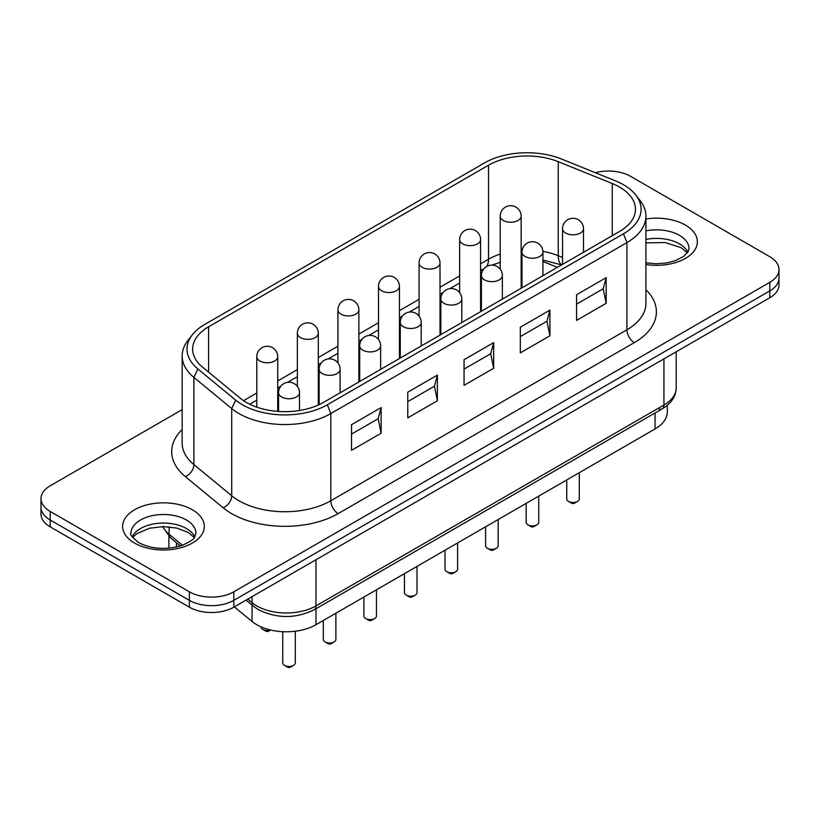 <?xml version="1.0" encoding="UTF-8"?>
<svg xmlns="http://www.w3.org/2000/svg" width="820" height="820" viewBox="0 0 820 820"><rect width="100%" height="100%" fill="white"/><g stroke="black" fill="none" stroke-linecap="round" stroke-linejoin="round"><path stroke-width="1.23" d="M521.151 286.826L521.981 286.826M557.395 267.351L542.922 261.488M295.313 631.246L295.313 662.847A6.283 3.628 180 0 1 293.468 665.409A6.283 3.628 180 0 1 284.591 665.409L287.553 667.121A2.091 1.209 0 0 0 290.516 667.121L293.468 665.409M287.553 667.121L284.591 665.409A6.283 3.628 180 0 1 282.746 662.847L282.746 631.707M335.882 613.227L335.882 639.426A6.283 3.628 180 0 1 334.037 641.988A6.283 3.628 180 0 1 325.161 641.988L328.123 643.7A2.091 1.209 0 0 0 331.085 643.7L334.037 641.988M328.123 643.7L325.161 641.988A6.283 3.628 180 0 1 323.316 639.426L323.316 620.484M376.452 589.805L376.452 616.005A6.283 3.628 180 0 1 374.617 618.567A6.283 3.628 180 0 1 365.73 618.567L368.692 620.279A2.091 1.209 0 0 0 371.655 620.279L374.617 618.567M368.692 620.279L365.73 618.567A6.283 3.628 180 0 1 363.885 616.005L363.885 597.062M417.021 566.384L417.021 592.583A6.283 3.628 180 0 1 415.186 595.146A6.283 3.628 180 0 1 406.3 595.146L409.262 596.857A2.091 1.209 0 0 0 412.224 596.857L415.186 595.146M409.262 596.857L406.3 595.146A6.283 3.628 180 0 1 404.455 592.583L404.455 573.641M457.591 542.963L457.591 569.152A6.283 3.628 180 0 1 455.756 571.724A6.283 3.628 180 0 1 446.869 571.724L449.831 573.426A2.091 1.209 0 0 0 452.794 573.426L455.756 571.724M449.831 573.426L446.869 571.724A6.283 3.628 180 0 1 445.024 569.152L445.024 550.21M498.16 519.542L498.16 545.73A6.283 3.628 180 0 1 496.325 548.293A6.283 3.628 180 0 1 487.439 548.293L490.401 550.005A2.091 1.209 0 0 0 493.363 550.005L496.325 548.293M490.401 550.005L487.439 548.293A6.283 3.628 180 0 1 485.594 545.73L485.594 526.788M538.73 496.11L538.73 522.309A6.283 3.628 180 0 1 536.895 524.872A6.283 3.628 180 0 1 528.008 524.872L530.97 526.583A2.091 1.209 0 0 0 533.933 526.583L536.895 524.872M530.97 526.583L528.008 524.872A6.283 3.628 180 0 1 526.173 522.309L526.173 503.367M579.299 472.689L579.299 498.888A6.283 3.628 180 0 1 577.464 501.45A6.283 3.628 180 0 1 568.578 501.45L571.54 503.162A2.091 1.209 0 0 0 574.502 503.162L577.464 501.45M571.54 503.162L568.578 501.45A6.283 3.628 180 0 1 566.743 498.888L566.743 479.946M270.446 629.986A6.283 3.628 180 0 1 262.82 629.422L265.782 631.133A2.091 1.209 0 0 0 268.745 631.133L270.651 630.037M265.782 631.133L262.82 629.422A6.283 3.628 180 0 1 260.986 626.859L260.986 626.859M211.591 605.662A31.406 18.132 180 0 1 189.379 600.353A31.406 18.132 0 0 0 211.591 605.662A31.406 18.132 0 0 0 233.802 600.353A31.406 18.132 180 0 1 211.591 605.662M41 498.632L41 507.18A31.406 18.132 0 0 0 50.204 520.003A31.406 18.132 180 0 1 41 507.18L41 514.017A31.406 18.132 0 0 0 50.204 526.84L189.379 607.189A31.406 18.132 0 0 0 211.591 612.509A31.406 18.132 0 0 0 233.802 607.189L769.795 297.742A31.406 18.132 0 0 0 779 284.919L779 278.072A31.406 18.132 180 0 1 769.795 290.895A31.406 18.132 0 0 0 779 278.072L779 269.524A31.406 18.132 180 0 1 769.795 282.346L233.802 591.804A31.406 18.132 180 0 1 211.591 597.114A31.406 18.132 180 0 1 189.379 591.804L50.204 511.454A31.406 18.132 180 0 1 41 498.632A31.406 18.132 180 0 1 50.204 485.809L182.163 409.621M252.058 596.652L252.058 602.679A8.374 5.607 129.5 0 0 253.595 606.37L258.484 609.752C277.068 618.751 295.661 618.751 314.244 609.752L662.201 408.852A8.374 4.838 -120 0 0 663.933 405.018L315.977 605.908A8.374 4.838 60 0 1 314.244 609.752L662.201 408.852A8.374 4.838 -120 0 1 658.009 408.442M50.204 526.84L50.204 520.003L189.379 600.353L50.204 520.003L50.204 511.454M233.802 607.189L233.802 600.353L769.795 290.895L233.802 600.353L233.802 591.804M595.299 172.692A31.406 18.132 180 0 1 608.409 171.042A31.406 18.132 180 0 1 630.621 176.351L769.795 256.701A31.406 18.132 180 0 1 779 269.524M483.636 269.144L480.581 270.907L483.636 269.144M459.641 282.992L449.852 288.65L459.641 282.992M443.066 292.566L440.012 294.329L443.066 292.566M419.071 306.424L409.282 312.071L419.071 306.424M402.497 315.997L399.442 317.75L402.497 315.997M378.502 329.845L368.713 335.493L378.502 329.845M361.917 339.418L358.873 341.171L361.917 339.418M337.932 353.266L328.143 358.924L337.932 353.266M321.348 362.84L318.303 364.603L321.348 362.84M297.363 376.687L287.574 382.345L297.363 376.687M280.778 386.261L277.734 388.024L280.778 386.261M256.793 400.109L249.69 404.209L256.793 400.109M204.6 324.525L484.538 162.903A60.075 34.686 180 0 1 561.485 159.018L615.471 180.851A60.075 34.686 180 0 1 635.859 195.098A60.075 34.686 180 0 1 623.497 233.782L327.364 404.752A60.075 34.686 180 0 1 235.668 400.119L197.866 368.949A60.075 34.686 180 0 1 192.239 334.898A60.075 34.686 180 0 1 204.6 324.525M192.239 334.898L187.821 340.597A64.913 37.474 0 0 0 182.163 355.89A64.913 37.474 0 0 0 193.899 377.395L231.711 408.565A64.913 37.474 0 0 0 330.788 413.567L626.921 242.597A64.913 37.474 0 0 0 645.924 216.101A64.913 37.474 0 0 0 640.276 200.797L635.859 195.098M488.525 165.209L208.577 326.832A54.448 31.437 0 0 0 192.638 349.053A54.448 31.437 0 0 0 202.478 367.083L240.291 398.253A54.448 31.437 0 0 0 323.377 402.456L619.51 231.486A54.448 31.437 0 0 0 635.459 209.264A54.448 31.437 0 0 0 612.243 183.516L558.246 161.684A54.448 31.437 0 0 0 488.525 165.209L488.525 259.243L480.581 263.825M603.223 288.763L606.185 303.297L576.573 320.394L576.573 294.749L606.185 277.652L603.223 288.763L576.573 304.148M546.96 321.245L549.923 335.78L520.31 352.877L520.31 327.231L549.923 310.134L546.96 321.245L520.31 336.63M490.698 353.728L493.66 368.262L464.048 385.359L464.048 359.713L493.66 342.616L490.698 353.728L464.048 369.113M434.436 386.21L437.388 400.744L407.776 417.841L407.776 392.196L437.388 375.099L434.436 386.21L407.776 401.605M606.185 277.652L606.185 303.297M549.923 310.134L549.923 335.78M493.66 342.616L493.66 368.262M437.388 375.099L437.388 400.744M378.163 418.702L381.126 433.226L351.513 450.323L351.513 424.678L381.126 407.581L378.163 418.702L351.513 434.087M381.126 407.581L381.126 433.226M234.346 606.882L252.058 621.488A41.881 24.18 0 0 0 315.977 624.717L655.047 428.962A41.881 24.18 0 0 0 667.316 411.865L667.316 405.295M168.869 536.403L168.869 545.279A41.881 24.18 0 0 0 169.176 548.18M299.505 392.708A10.465 10.465 0 0 0 289.029 382.243A10.465 10.465 0 0 0 278.564 392.708A10.465 6.047 0 0 0 281.629 396.982A10.465 6.047 0 0 0 296.43 396.982A10.465 6.047 0 0 0 299.505 392.708L299.505 410.512M340.074 369.287A10.465 10.465 0 0 0 329.599 358.822A10.465 10.465 0 0 0 319.134 369.287A10.465 6.047 0 0 0 322.198 373.561A10.465 6.047 0 0 0 336.999 373.561A10.465 6.047 0 0 0 340.074 369.287L340.074 392.821M380.644 345.866A10.465 10.465 0 0 0 370.168 335.39A10.465 10.465 0 0 0 359.703 345.866A10.465 6.047 0 0 0 362.768 350.14A10.465 6.047 0 0 0 377.569 350.14A10.465 6.047 0 0 0 380.644 345.866L380.644 369.4M421.213 322.444A10.465 10.465 0 0 0 410.738 311.969A10.465 10.465 0 0 0 400.273 322.444A10.465 6.047 0 0 0 403.337 326.719A10.465 6.047 0 0 0 418.149 326.719A10.465 6.047 0 0 0 421.213 322.444L421.213 345.978M461.783 299.023A10.465 10.465 0 0 0 451.307 288.548A10.465 10.465 0 0 0 440.842 299.023A10.465 6.047 0 0 0 443.907 303.297A10.465 6.047 0 0 0 458.718 303.297A10.465 6.047 0 0 0 461.783 299.023L461.783 322.547M502.352 275.592A10.465 10.465 0 0 0 491.877 265.127A10.465 10.465 0 0 0 481.412 275.592A10.465 6.047 0 0 0 484.476 279.866A10.465 6.047 0 0 0 499.288 279.866A10.465 6.047 0 0 0 502.352 275.592L502.352 299.126M542.922 252.17A10.465 10.465 0 0 0 532.447 241.705A10.465 10.465 0 0 0 521.981 252.17A10.465 6.047 0 0 0 525.046 256.445A10.465 6.047 0 0 0 539.857 256.445A10.465 6.047 0 0 0 542.922 252.17L542.922 275.704M583.491 228.749A10.465 10.465 0 0 0 573.016 218.284A10.465 10.465 0 0 0 562.551 228.749A10.465 6.047 0 0 0 565.615 233.023A10.465 6.047 0 0 0 580.427 233.023A10.465 6.047 0 0 0 583.491 228.749L583.491 252.283M277.734 356.72A10.465 10.465 0 0 0 267.269 346.255A10.465 10.465 0 0 0 256.793 356.72A10.465 6.047 0 0 0 259.858 360.995A10.465 6.047 0 0 0 274.669 360.995A10.465 6.047 0 0 0 277.734 356.72L277.734 411.394M318.303 333.299A10.465 10.465 0 0 0 307.838 322.824A10.465 10.465 0 0 0 297.363 333.299A10.465 6.047 0 0 0 300.428 337.573A10.465 6.047 0 0 0 315.239 337.573A10.465 6.047 0 0 0 318.303 333.299L318.303 405.039M358.873 309.878A10.465 10.465 0 0 0 348.408 299.402A10.465 10.465 0 0 0 337.932 309.878A10.465 6.047 0 0 0 340.997 314.152A10.465 6.047 0 0 0 355.808 314.152A10.465 6.047 0 0 0 358.873 309.878L358.873 381.966M399.442 286.457A10.465 10.465 0 0 0 388.977 275.981A10.465 10.465 0 0 0 378.502 286.457A10.465 6.047 0 0 0 381.566 290.731A10.465 6.047 0 0 0 396.378 290.731A10.465 6.047 0 0 0 399.442 286.457L399.442 358.545M440.012 263.025A10.465 10.465 0 0 0 429.547 252.56A10.465 10.465 0 0 0 419.071 263.025A10.465 6.047 0 0 0 422.146 267.299A10.465 6.047 0 0 0 436.947 267.299A10.465 6.047 0 0 0 440.012 263.025L440.012 335.113M480.581 239.604A10.465 10.465 0 0 0 470.116 229.139A10.465 10.465 0 0 0 459.641 239.604A10.465 6.047 0 0 0 462.716 243.878A10.465 6.047 0 0 0 477.517 243.878A10.465 6.047 0 0 0 480.581 239.604L480.581 311.692M521.151 216.183A10.465 10.465 0 0 0 510.686 205.717A10.465 10.465 0 0 0 500.21 216.183A10.465 6.047 0 0 0 503.285 220.457A10.465 6.047 0 0 0 518.086 220.457A10.465 6.047 0 0 0 521.151 216.183L521.151 288.271M189.379 591.804L189.379 607.189M769.795 282.346L769.795 297.742M676.203 351.78L676.203 387.921A41.881 24.18 180 0 1 663.933 405.018L663.933 358.863M315.977 559.752L315.977 605.908A41.881 24.18 180 0 1 256.752 605.908A41.881 24.18 180 0 1 252.058 602.679L247.753 599.133M182.46 545.29L169.125 534.302A8.374 5.607 129.5 0 0 170.662 537.992L180.369 545.997M169.125 526.86L169.125 534.302A41.881 24.18 180 0 1 162.934 526.604M645.924 216.101L645.924 303.297A64.913 37.474 180 0 1 626.921 329.794A10.465 6.047 -120 0 0 629.083 337.092A10.465 6.047 -120 0 0 634.321 342.616A75.379 43.521 0 0 0 645.924 289.716M182.163 429.516A75.379 43.521 0 0 0 185.33 476.604L223.132 507.775A75.379 43.521 0 0 0 231.578 513.587A75.379 43.521 0 0 0 338.188 513.587L634.321 342.616M338.188 513.587A10.465 6.047 60 0 1 332.951 508.062A10.465 6.047 60 0 1 330.788 500.764A64.913 37.474 180 0 1 238.979 500.764A64.913 37.474 180 0 1 231.711 495.762L231.711 408.565L235.668 400.119M223.132 507.775A10.465 7.001 129.5 0 0 229.2 502.824A10.465 7.001 129.5 0 0 231.711 495.762L193.899 464.591L193.899 377.395L197.866 368.949M185.33 476.604A10.465 7.001 129.5 0 0 191.388 471.643A10.465 7.001 129.5 0 0 193.899 464.591A64.913 37.474 180 0 1 182.163 443.087L182.163 355.89M562.551 257.459L558.246 255.717A54.448 31.437 0 0 0 542.891 251.402M561.7 264.86A20.941 9.809 -68 0 1 558.246 255.717L558.246 161.684M486.608 266.551A20.941 12.085 -120 0 0 488.525 259.243A54.448 31.437 0 0 1 500.21 254.108M459.641 275.909L440.012 287.246M419.071 299.341L399.442 310.667M378.502 322.762L358.873 334.088M337.932 346.183L318.303 357.52M297.363 369.605L277.734 380.941M256.793 393.026L243.54 400.683M186.417 520.003A32.451 18.737 180 0 1 195.929 533.246C193.879 537.92 196.861 538.514 182.132 545.413C166.122 550.117 151.679 549.205 138.785 542.666C131.907 537.028 129.314 533.892 131.015 533.246A32.451 18.737 180 0 1 151.054 515.934A32.451 18.737 180 0 1 186.417 520.003M134.593 543.076A40.836 23.575 0 0 0 192.341 543.076A40.836 23.575 0 0 0 192.341 509.743A40.836 23.575 0 0 0 134.593 509.743A40.836 23.575 0 0 0 134.593 543.076M645.924 230.871A32.451 18.737 180 0 1 679.483 235.33A32.451 18.737 180 0 1 688.984 248.583L688.175 251.555L683.593 256.455L675.198 260.739L666.67 262.943L656.102 263.784L645.924 262.861M645.924 264.511A40.836 23.575 0 0 0 691.885 253.544A40.836 23.575 0 0 0 685.407 225.08A40.836 23.575 0 0 0 645.924 218.981M687.826 252.16A32.451 18.737 0 0 0 679.483 243.878A32.451 18.737 0 0 0 645.924 239.419M194.76 536.833A32.451 18.737 0 0 0 186.417 528.551A32.451 18.737 0 0 0 132.174 536.833M623.497 233.782L626.921 242.597L626.921 329.794L330.788 500.764L330.788 413.567L327.364 404.752M480.581 269.8A20.941 12.085 -120 0 0 483.677 269.093M522.176 250.161A54.448 31.437 0 0 0 521.151 250.213M208.577 372.116L208.577 326.832M612.243 235.678L612.243 183.516M655.047 412.983L655.047 428.962M315.977 608.747L315.977 624.717M176.443 542.758L176.443 547.043M252.058 605.109L252.058 621.488M278.564 392.708L278.564 411.445M319.134 369.287L319.134 404.66M359.703 345.866L359.703 381.484M400.273 322.444L400.273 358.063M440.842 299.023L440.842 334.642M481.412 275.592L481.412 311.221M521.981 252.17L521.981 287.799M562.551 228.749L562.551 264.368M256.793 356.72L256.793 407.15M297.363 333.299L297.363 386.374M337.932 309.878L337.932 362.952M378.502 286.457L378.502 339.531M419.071 263.025L419.071 316.11M459.641 239.604L459.641 292.678M500.21 216.183L500.21 269.257M676.203 387.921C675.967 396.449 671.303 403.419 662.201 408.852M246.031 600.137L253.595 606.37M170.662 537.992L162.544 526.604M687.355 252.857L681.215 247.712L665.184 242.546L645.924 242.853M194.289 537.52L188.159 532.385L176.607 528.039L163.436 526.604L149.404 528.254L136.51 533.851L132.645 537.52M561.618 264.911L542.922 260.063M521.981 258.997L521.151 259.038M500.21 262.349L491.887 265.127"/></g></svg>
